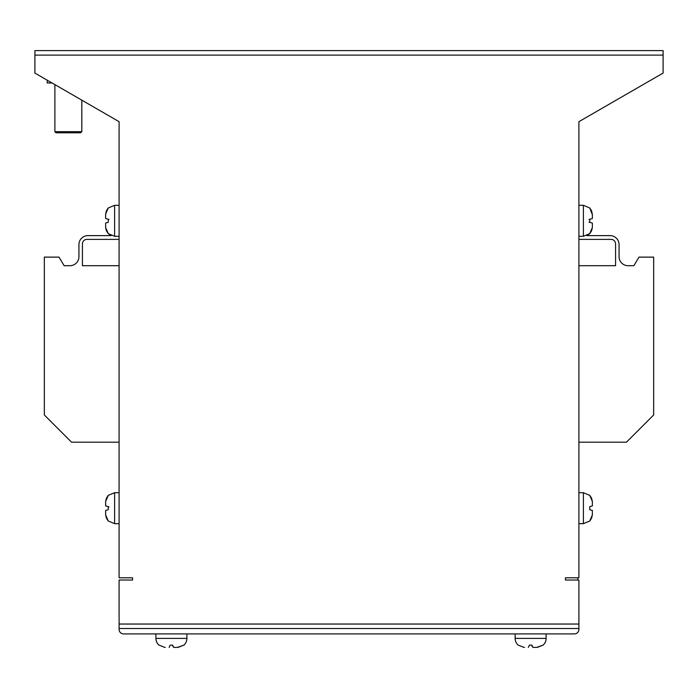 <?xml version="1.0" encoding="UTF-8"?>
<svg xmlns="http://www.w3.org/2000/svg" width="698" height="698" viewBox="0 0 698 698"><rect width="100%" height="100%" fill="white"/><g stroke="black" fill="none" stroke-linecap="round" stroke-linejoin="round"><path stroke-width="1.05" d="M589.007 222.147L589.749 222.339L589.819 220.804L589.749 222.339L592.375 223.09L592.358 227.539L589.749 233.568M592.358 514.915L592.358 510.421L592.358 514.915L589.749 520.952M589.749 509.723L589.819 508.179L589.749 509.723L592.375 510.474M592.375 223.09L589.749 222.339L592.375 223.09L592.358 227.539L592.375 223.09L592.358 227.539L591.581 230.794L592.358 227.557L591.581 230.794M591.581 230.802L589.967 233.324M592.358 514.932L591.581 518.178L589.967 520.708M515.141 633.915L515.141 638.4A8.978 8.978 0 0 0 518.204 645.153M518.239 645.135L523.901 647.369L518.239 645.135M524.538 647.386L523.901 647.369M537.373 647.369L543.061 645.135L536.727 647.386L532.923 647.386L531.832 645.135L529.433 645.135L528.342 647.386M515.141 638.4L546.124 638.4A8.978 8.978 0 0 1 543.07 645.153M546.124 638.4L546.124 633.915L574.419 633.915L123.581 633.915A4.493 4.493 0 0 1 119.096 629.422L119.096 624.038L578.904 624.038L578.904 580.029L565.432 580.029L565.432 577.787L578.904 577.787L578.904 121.679L663.1 73.072L663.1 55.107L34.9 55.107L34.9 73.072L119.096 121.679L119.096 577.787L132.568 577.787L132.568 580.029L119.096 580.029L119.096 624.038M531.832 645.135L532.871 647.369L531.457 645.135M536.727 647.386L532.923 647.386M155.916 633.915L155.916 638.4A8.978 8.978 0 0 0 158.97 645.153M159.013 645.135L164.667 647.369L159.013 645.135M165.313 647.386L164.667 647.369M178.138 647.369L183.827 645.135L177.501 647.386L173.697 647.386L172.607 645.135L170.207 645.135L169.117 647.386M155.916 638.4L186.898 638.4A8.978 8.978 0 0 1 183.844 645.153M186.898 638.4L186.898 633.915M172.607 645.135L173.645 647.369L172.232 645.135M177.501 647.386L173.697 647.386M81.823 131.669L80.698 132.786L56.006 132.786L54.88 131.669L81.823 131.669L81.823 100.163M54.88 131.669L54.88 84.606M105.625 510.474L105.642 514.915L105.642 510.421L108.251 509.723L108.251 506.643L105.625 505.893L105.642 501.443L106.419 498.189L108.033 495.659M105.642 514.932L106.419 518.178L108.033 520.708M105.625 223.09L105.642 227.539L105.642 223.037L108.251 222.339L108.251 219.259L105.625 218.509L105.642 214.068L106.419 210.805L108.033 208.274M108.251 233.568L105.642 227.539L106.419 230.794M106.419 230.802L108.033 233.324M105.642 514.915L108.251 520.952M119.096 442.174L71.545 442.174L44.332 414.961L44.332 257.117L59.016 257.117L64.111 265.694L69.957 265.694A8.978 8.978 0 0 0 78.935 256.716L78.935 244.597A8.978 8.978 0 0 1 87.922 235.619L111.191 235.619L108.181 233.586L111.191 235.619M105.642 218.561L105.642 214.068L108.251 208.03M108.251 495.414L105.642 501.443L105.625 505.893L105.642 501.443M105.625 214.705L105.642 214.068M105.642 505.945L105.625 502.089M592.358 218.561L592.375 214.705L592.358 218.561L589.749 219.259L589.819 220.804M592.358 505.945L592.358 501.443L592.358 505.945L589.749 506.643L589.819 508.179M578.904 199.698L578.904 121.679M578.904 624.038L578.904 629.422L578.904 628.523L119.096 628.523M52.01 82.949L47.202 82.949L47.202 80.174M119.096 199.698L119.096 121.679M34.9 55.107L34.9 50.614L663.1 50.614L663.1 55.107M577.787 580.029L577.787 577.787L565.432 577.787M578.904 442.174L626.455 442.174L653.668 414.961L653.668 257.117L638.984 257.117L633.889 265.694L628.043 265.694A8.978 8.978 0 0 1 619.065 256.716L619.065 244.597A8.978 8.978 0 0 0 610.078 235.619L586.809 235.619L589.819 233.586L583.397 236.29L583.397 205.308L578.904 205.308M578.904 239.379L611.073 239.379A4.493 4.493 0 0 1 615.566 243.872L615.566 265.694L578.904 265.694M574.419 633.915A4.493 4.493 0 0 0 578.904 629.422M119.096 239.379L86.927 239.379A4.493 4.493 0 0 0 82.434 243.872L82.434 265.694L119.096 265.694M589.749 208.03L592.375 214.705L591.581 210.805L589.967 208.274M589.749 495.414L592.358 501.443L591.581 498.189L589.967 495.659M592.375 502.089L592.358 501.443M592.375 214.705L592.358 214.068M589.007 219.46L589.749 219.259M108.993 506.844L108.251 506.643M108.993 219.46L108.251 219.259M119.096 205.308L114.603 205.308L108.181 208.013L114.603 205.308L108.181 208.013L114.603 205.308L114.603 236.29L119.096 236.29M119.096 492.692L114.603 492.692L108.181 495.397L114.603 492.692L114.603 523.675L119.096 523.675M578.904 523.675L583.397 523.675L589.819 520.97L583.397 523.675L583.397 492.692L589.819 495.397L583.397 492.692L578.904 492.692M578.904 236.29L583.397 236.29L589.819 233.586L586.809 235.619M114.603 523.675L108.181 520.97L114.603 523.675M114.603 236.29L108.181 233.586L114.603 236.29M583.397 205.308L589.819 208.013L583.397 205.308"/></g></svg>
